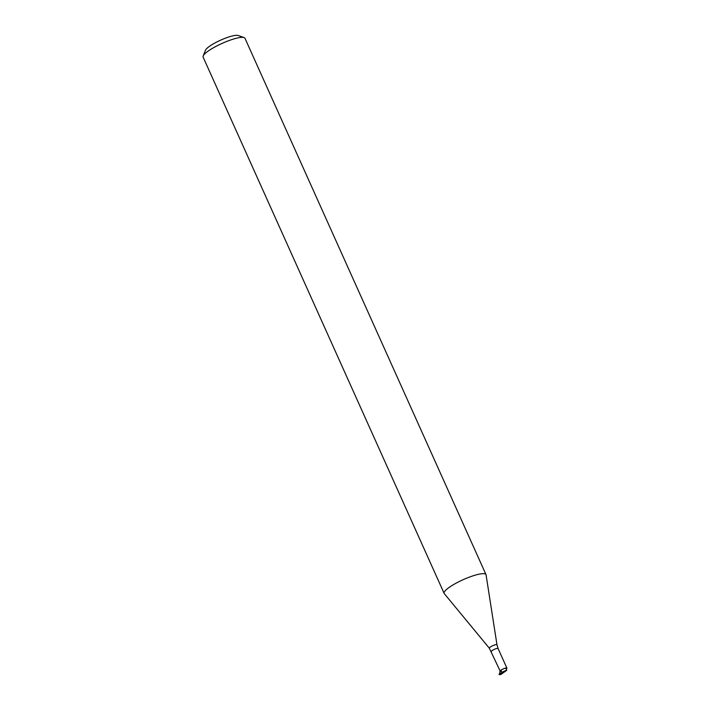 <?xml version="1.0" encoding="UTF-8"?>
<svg xmlns="http://www.w3.org/2000/svg" width="710" height="710" viewBox="0 0 710 710"><rect width="100%" height="100%" fill="white"/><g stroke="black" fill="none" stroke-linecap="round" stroke-linejoin="round"><path stroke-width="1.06" d="M499.094 674.5A6.115 1.251 155.8 0 0 500.958 674.438L506.718 670.311A3.674 0.754 -24.2 0 0 501.979 672.432L499.094 674.5L500.967 670.187A3.674 0.754 155.8 0 0 500.213 670.932A3.674 0.754 155.8 0 0 500.186 671.092A3.674 0.754 155.8 0 1 503.31 668.9A3.674 0.754 155.8 0 1 506.896 668.11A3.674 0.754 155.8 0 1 506.141 669.033M506.718 670.311L505.706 668.066A3.674 0.754 155.8 0 0 500.967 670.187L501.979 672.432M489.35 648.23A4.189 0.861 155.8 0 1 492.793 645.692A4.189 0.861 155.8 0 1 496.982 644.795L486.066 574.825A22.951 4.695 155.8 0 0 485.986 574.576A22.951 4.695 155.8 0 0 463.133 579.697A22.951 4.695 155.8 0 0 444.132 593.382A22.951 4.695 155.8 0 0 444.274 593.613L489.35 648.23L500.159 671.039M485.986 574.576L244.968 38.269A22.951 4.695 155.8 0 0 244.098 37.577A22.951 4.695 155.8 0 0 222.115 43.39A22.951 4.695 155.8 0 0 203.166 55.975A22.951 4.695 155.8 0 0 203.104 57.075L444.132 593.382M244.098 37.577L238.249 35.5A18.354 3.754 155.8 0 0 220.65 40.151A18.354 3.754 155.8 0 0 205.501 50.215L203.166 55.975M496.982 644.795L498.083 648.496A3.674 0.754 155.8 0 0 494.426 649.322A3.674 0.754 155.8 0 0 491.382 651.514M500.213 670.932L499.858 671.722M498.083 648.496L506.896 668.11"/></g></svg>

